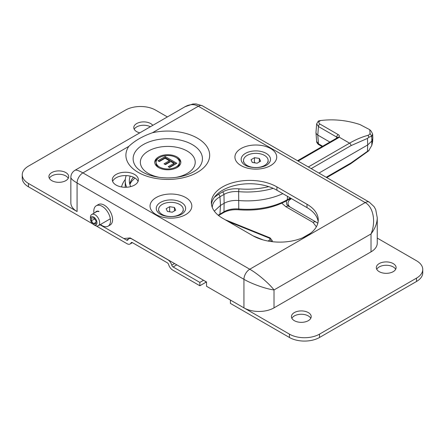 <?xml version="1.0" encoding="UTF-8"?>
<svg xmlns="http://www.w3.org/2000/svg" width="445" height="445" viewBox="0 0 445 445"><rect width="100%" height="100%" fill="white"/><g stroke="black" fill="none" stroke-linecap="round" stroke-linejoin="round"><path stroke-width="0.67" d="M289.439 334.134L230.404 300.052L230.404 303.401L289.439 337.482A21.265 12.276 0 0 0 319.51 337.482L319.51 334.134A21.265 12.276 180 0 1 289.439 334.134L289.439 337.482M377.254 238.086L416.52 260.759A21.265 12.276 180 0 1 422.75 269.442A21.265 12.276 180 0 1 416.52 278.125L319.51 334.134M128.549 238.954L126.564 240.1L99.992 224.758L123.81 238.509L130.196 237.936L206.541 282.013A4.289 2.475 0 0 0 205.668 282.397L199.85 285.757L199.85 282.408L173.111 266.972L176.798 264.842M199.85 282.408L203.532 280.278M379.207 271.661A9.896 5.713 180 0 1 376.309 267.623A9.896 5.713 180 0 1 386.204 261.91A9.896 5.713 180 0 1 396.1 267.623A9.896 5.713 180 0 1 389.992 272.902A9.896 5.713 180 0 1 379.207 271.661M294.323 320.667A9.896 5.713 180 0 1 291.425 316.629A9.896 5.713 180 0 1 301.321 310.916A9.896 5.713 180 0 1 311.216 316.629A9.896 5.713 180 0 1 305.109 321.907A9.896 5.713 180 0 1 294.323 320.667M126.564 240.1A2.058 1.19 -120 0 0 127.593 240.2A2.058 1.19 -120 0 0 127.915 239.833A6.174 3.566 60 0 1 128.866 238.731A6.174 3.566 60 0 1 131.954 239.037L167.726 259.691A6.174 3.566 60 0 1 171.764 265.153A2.058 1.19 -120 0 0 173.111 266.972M70.855 177.366L70.855 202.848A21.265 12.276 0 0 0 77.08 211.531L28.48 183.468A21.265 12.276 180 0 1 22.25 174.785A21.265 12.276 180 0 1 28.48 166.107L125.49 110.099A21.265 12.276 180 0 1 155.561 110.099L167.387 116.924M199.85 285.757L172.688 270.076A6.174 3.566 60 0 1 168.649 264.614A2.058 1.19 -120 0 0 167.303 262.795L132.376 242.631A2.058 1.19 -120 0 0 131.347 242.531A2.058 1.19 -120 0 0 131.03 242.898A6.174 3.566 60 0 1 130.079 243.999A6.174 3.566 60 0 1 126.992 243.693L96.187 225.91M92.738 223.918L28.48 186.817L28.48 183.468M22.25 174.785L22.25 178.139A21.265 12.276 0 0 0 28.48 186.817M51.798 180.648A9.896 5.713 180 0 1 48.9 176.609A9.896 5.713 180 0 1 58.796 170.897A9.896 5.713 180 0 1 68.691 176.609A9.896 5.713 180 0 1 62.584 181.888A9.896 5.713 180 0 1 51.798 180.648M139.797 132.855A9.896 5.713 180 0 1 136.682 131.642A9.896 5.713 180 0 1 133.784 127.598A9.896 5.713 180 0 1 141.699 122.002A9.896 5.713 180 0 1 152.78 125.357M416.52 278.125L416.52 281.474A21.265 12.276 0 0 0 422.75 272.791L422.75 269.442M416.52 281.474L319.51 337.482M395.666 269.297A9.896 5.713 0 0 0 386.204 265.259A9.896 5.713 0 0 0 376.743 269.297M310.782 318.303A9.896 5.713 0 0 0 301.321 314.265A9.896 5.713 0 0 0 291.859 318.303M68.257 178.284A9.896 5.713 0 0 0 58.796 174.245A9.896 5.713 0 0 0 49.334 178.284M150.377 126.747A9.896 5.713 0 0 0 134.218 129.273M126.714 187.239A42.703 24.653 180 0 1 125.229 180.798A42.703 24.653 180 0 1 126.191 175.597M130.685 186.616A38.587 22.278 180 0 1 129.345 180.798A38.587 22.278 180 0 1 130.207 176.12M316.089 222.066A6.174 3.566 120 0 0 316.078 222.061L288.916 206.38L286.652 204.383L286.291 200.934M318.297 121.118L316.656 123.827L315.967 132.582L316.651 141.443C316.284 142.361 318.715 144.964 318.87 144.686A2.058 1.19 -60 0 1 318.87 144.686A2.058 1.19 -60 0 1 318.448 143.802L316.656 141.465M319.732 121.123C317.73 121.196 318.064 120.996 320.739 120.523C318.42 121.496 318.153 122.675 319.938 124.06A2.058 1.19 120 0 0 318.448 126.541L316.656 123.843M319.938 124.06L338.211 134.607A2.058 1.19 120 0 0 336.72 137.088L318.448 126.541L317.774 135.08L316.451 133.934L315.972 132.699M338.211 134.607C339.374 135.336 339.674 136.176 339.112 137.127A2.058 1.569 -146.6 0 0 337.393 137.677A2.058 1.569 -146.6 0 0 337.382 137.689M308.335 166.964L349.564 143.162L339.112 137.127L338.178 137.961A2.058 1.19 -120 0 0 337.154 137.855A2.058 1.19 -120 0 0 337.149 137.861L337.393 137.677M268.051 241.051L268.669 240.717A2.058 1.374 50.5 0 1 269.536 241.307M268.669 240.717L269.82 239.766A2.058 1.374 50.5 0 1 271.422 241.579M269.82 239.766L270.16 238.882L269.314 238.114A2.058 0.962 -68 0 1 270.087 237.886A2.058 0.962 -68 0 1 270.093 237.886A2.058 0.962 -68 0 1 270.121 237.903M214.323 197.363L218.478 194.309A2.058 1.19 60 0 1 219.93 196.773C214.913 199.749 212.365 203.315 212.293 207.476M218.478 194.309L222.522 191.979C227.156 189.436 232.629 188.396 238.943 188.852L238.642 191.65C233.002 191.228 228.113 192.157 223.974 194.437L219.93 196.773L220.503 205.401L214.306 211.114M351.022 145.621A2.058 1.19 60 0 0 349.564 143.162C355.994 139.457 362.336 136.793 368.599 135.169C368.054 135.603 368.215 136.248 369.083 137.116L367.459 138.406L351.022 145.621L311.194 168.616M329.862 142.061L317.774 135.08L318.448 143.802L322.647 146.227M219.485 214.98A2.058 1.19 -120 0 0 219.507 214.968A2.058 1.19 -120 0 0 219.513 214.963A2.058 1.19 -120 0 0 219.93 214.084L220.503 205.401L224.108 203.321L223.974 194.437A2.058 1.19 60 0 0 222.522 191.979M273.191 188.352A56.91 32.858 180 0 1 238.642 191.65L238.726 200.528C233.097 200.128 228.224 201.057 224.108 203.321L223.974 211.748L218.184 215.208M219.507 214.968L223.551 212.632A2.058 1.19 -120 0 0 223.557 212.632C227.745 210.318 232.818 209.367 238.765 209.779L238.726 200.528A57.277 33.069 0 0 0 282.831 193.658M318.954 173.094L367.698 144.948L367.459 138.406M369.083 137.116L371.742 136.292L371.914 140.954L367.698 144.948L367.459 151.322L351.022 162.931L326.191 177.271M368.599 135.169L370.09 133.639L369.762 129.695L359.922 124.539C346.833 120.25 333.778 118.91 320.739 120.523M368.56 150.95L371.742 145.493L372.003 140.787A17.149 9.901 0 0 0 372.81 138.028A17.149 9.901 0 0 0 372.81 137.538L372.665 134.151M369.762 129.695L371.197 131.208L372.66 134.056L371.742 136.292M372.66 141.499L371.82 145.292L371.82 136.209L370.09 133.639M238.765 209.779C257.243 211.136 273.291 208.071 286.908 200.589A2.058 1.19 -120 0 0 287.331 199.705A56.91 32.858 180 0 1 238.642 208.961C233.002 208.56 228.113 209.489 223.974 211.748A2.058 1.19 -120 0 1 223.557 212.632M369.083 150.427L367.459 151.322M74.927 170.307L74.966 170.285C72.274 172.02 70.905 174.39 70.855 177.405C70.95 178.745 73.025 180.603 77.08 182.973A8.232 4.75 -60 0 1 82.903 172.894C78.821 170.569 76.173 169.695 74.966 170.285L185.042 106.728C189.759 104.13 194.192 103.969 198.342 106.244A8.232 4.75 -60 0 1 202.458 105.838A8.232 4.75 -60 0 1 202.486 105.849L196.112 103.924L192.791 104.019L185.048 106.733M128.811 146.388C134.668 140.776 142.545 136.231 152.435 132.749L198.342 106.244L365.2 202.581C373.344 206.964 376.12 221.916 371.024 233.942C375.079 228.602 377.16 223.201 377.254 217.739L375.725 209.634L374.15 206.714L369.289 202.158A8.232 4.75 120 0 0 365.2 202.581L249.762 269.231L82.903 172.894L128.811 146.388A41.891 24.186 0 0 0 138.167 172.354A41.891 24.186 0 0 0 193.091 174.523A41.891 24.186 0 0 0 204.305 143.401A41.891 24.186 0 0 0 152.435 132.749M116.128 185.076A13.033 7.526 180 0 1 112.312 179.752A13.033 7.526 180 0 1 125.345 172.232A13.033 7.526 180 0 1 138.378 179.752A13.033 7.526 180 0 1 130.329 186.705A13.033 7.526 180 0 1 116.128 185.076M252.671 235.622L222.595 218.261A38.415 22.178 180 0 1 211.347 202.581A38.415 22.178 180 0 1 235.06 182.088A38.415 22.178 180 0 1 276.923 186.894L306.994 204.261A38.415 22.178 180 0 1 318.247 219.941A38.415 22.178 180 0 1 294.534 240.434A38.415 22.178 180 0 1 252.671 235.622M206.541 282.013L206.541 286.274L243.938 307.862A21.265 12.276 0 0 0 274.014 307.862L274.014 289.951C269.253 283.615 257.694 273.736 249.762 269.231A8.232 4.75 120 0 0 243.938 279.31C251.809 283.927 266.143 289 274.014 289.951L371.024 233.942L371.024 251.853A21.265 12.276 0 0 0 377.254 243.176L377.254 217.739M274.014 307.862L371.024 251.853M138.05 181.432A13.033 7.526 0 0 0 125.345 175.58A13.033 7.526 0 0 0 112.635 181.432M318.136 221.616A38.415 22.178 0 0 0 306.994 207.609L276.923 190.243A38.415 22.178 0 0 0 236.412 185.131A38.415 22.178 0 0 0 211.453 204.255M165.223 156.568L176.86 163.293L169.578 167.492L168.204 166.697L173.939 163.387L170.746 161.546L165.401 164.633L164.021 163.838L169.373 160.751L165.051 158.259L159.316 161.568L157.936 160.773L165.223 156.568L165.223 157.691L158.91 161.335M169.373 160.751L169.373 161.874L164.995 164.4M173.939 163.387L173.939 164.511L169.172 167.259M175.892 163.849L165.223 157.691M176.493 167.854A11.659 6.731 0 0 0 179.446 163.371L179.446 162.253A11.659 6.731 0 0 0 167.787 155.522A11.659 6.731 0 0 0 156.123 162.253A11.659 6.731 0 0 0 159.538 167.014A11.659 6.731 0 0 0 172.248 168.471A11.659 6.731 0 0 0 179.446 162.253M156.123 162.253L156.123 163.371A11.659 6.731 0 0 0 159.082 167.854M180.781 162.814A13.033 7.526 0 0 0 176.493 157.769M159.082 157.769A13.033 7.526 0 0 0 154.788 162.814M158.57 167.57A13.033 7.526 180 0 1 154.754 162.253A13.033 7.526 180 0 1 167.787 154.727A13.033 7.526 180 0 1 180.82 162.253A13.033 7.526 180 0 1 172.771 169.206A13.033 7.526 180 0 1 158.57 167.57M100.498 224.464A11.798 6.814 -120 0 0 102.161 225.615A11.798 6.814 -120 0 0 108.057 226.199L110.143 224.998A11.798 6.814 -120 0 0 110.143 211.369A11.798 6.814 -120 0 0 98.345 204.561L96.259 205.762A11.798 6.814 -120 0 0 93.984 213.177M108.057 226.199A11.798 6.814 -120 0 0 108.057 212.577A11.798 6.814 -120 0 0 96.259 205.762M95.436 212.337A6.859 3.961 -120 0 1 96.337 211.419A6.859 3.961 -120 0 1 98.89 211.347L98.935 211.648A6.519 3.76 -120 0 0 96.509 211.72L91.781 214.451A6.519 3.76 -120 0 0 90.43 217.433L90.43 218.973A4.628 2.676 60 0 1 92.182 216.637A4.628 2.676 60 0 1 95.564 218.823A4.628 2.676 60 0 1 96.826 223.791A4.628 2.676 60 0 1 93.706 224.642A4.628 2.676 60 0 1 90.43 218.973M93.495 223.74L91.353 220.792L91.559 217.917L93.912 217.989L96.059 220.931L95.847 223.807L93.495 223.74L95.953 222.316M91.353 220.792L94.596 218.923M93.706 224.642L95.035 225.415A6.519 3.76 -120 0 0 98.295 225.737A6.519 3.76 -120 0 0 97.655 217.227A6.519 3.76 -120 0 0 91.781 214.451M259.324 161.93L259.324 158.426L260.603 161.19L257.104 163.209L252.321 162.47L251.041 159.71L254.54 157.686L254.301 162.775M255.914 163.026L254.54 162.559M254.54 157.686L259.324 158.426M247.114 155.422A12.315 7.109 180 0 1 260.536 153.881A12.315 7.109 180 0 1 268.135 160.45A12.315 7.109 180 0 1 264.53 165.473A12.315 7.109 180 0 1 251.114 167.014A12.315 7.109 180 0 1 243.51 160.45A12.315 7.109 180 0 1 247.114 155.422M171.03 212.031L169.417 211.781M169.656 211.57L169.656 206.697L174.44 207.437L175.719 210.196L172.221 212.215L167.437 211.475L166.157 208.716L169.656 206.697M174.44 210.936L174.44 207.437M179.647 214.484A12.315 7.109 180 0 1 166.224 216.025A12.315 7.109 180 0 1 158.626 209.456A12.315 7.109 180 0 1 162.23 204.427A12.315 7.109 180 0 1 175.653 202.887A12.315 7.109 180 0 1 183.251 209.456A12.315 7.109 180 0 1 179.647 214.484M290.502 207.298A10.975 6.336 180 0 1 291.214 198.787L291.464 198.642M317.847 223.129L316.985 222.628M205.668 281.513L205.668 282.397M125.295 179.446A46.82 27.028 0 0 0 121.546 186.95M133.467 177.221A38.587 22.278 0 0 0 129.751 184.019M125.229 187.278A42.703 24.653 180 0 1 125.229 187.25L125.229 180.798M131.826 242.436L131.03 242.898M310.649 233.18L302.767 237.736M281.802 203.204L285.829 206.686L312.991 222.367L316.367 226.794M171.764 265.153L174.546 263.546M317.825 223.234L316.072 222.061A6.174 3.566 120 0 0 312.991 222.367M288.911 206.38A6.174 3.566 120 0 0 285.829 206.686M291.214 198.787A2.058 1.19 60 0 1 290.707 198.392M337.31 137.75L336.72 137.088L336.654 138.139M338.178 137.961L298.139 161.073M253.133 235.889L263.012 239.877M225.064 219.685L270.087 237.886L272.245 240.606L271.906 241.641M269.314 238.114L228.179 221.482M238.943 188.852A54.852 31.667 0 0 0 268.719 186.639M368.621 150.894L350.588 163.821A2.058 1.19 -120 0 0 350.593 163.816A2.058 1.19 -120 0 0 351.022 162.931M290.318 197.981L287.331 199.705L287.437 196.317M77.08 211.531L77.08 182.973L243.938 279.31L243.938 307.862M192.296 144.603A34.666 20.014 0 0 0 148.474 142.133A34.666 20.014 0 0 0 135.808 166.474C137.082 168.31 139.24 170.129 142.283 171.942C148.864 175.68 157.124 177.672 167.059 177.922C174.568 177.961 181.393 176.86 187.523 174.618C193.608 172.204 197.691 169.489 199.761 166.474A34.666 20.014 0 0 0 192.296 144.603M185.715 197.547A20.898 12.065 0 0 0 156.162 197.547A20.898 12.065 0 0 0 156.162 214.612A20.898 12.065 0 0 0 185.715 214.612A20.898 12.065 0 0 0 185.715 197.547M241.045 165.601A20.898 12.065 0 0 0 276.011 160.194A20.898 12.065 0 0 0 250.413 145.415A20.898 12.065 0 0 0 241.045 165.601M159.355 213.606A14.691 8.483 180 0 1 161.212 202.036A14.691 8.483 180 0 1 181.326 202.392A14.691 8.483 180 0 1 182.522 213.606C181.81 214.268 178.072 216.554 170.563 216.632C164.099 216.387 161.034 214.69 160.278 214.206L159.355 213.606M244.238 164.594A14.691 8.483 180 0 1 246.096 153.03A14.691 8.483 180 0 1 266.21 153.386A14.691 8.483 180 0 1 267.412 164.594C266.7 165.262 262.956 167.542 255.447 167.626C248.989 167.376 245.924 165.685 245.162 165.195L244.238 164.594M175.458 177.46A27.44 15.842 0 0 0 187.189 151.05A27.44 15.842 0 0 0 148.385 151.05A27.44 15.842 0 0 0 160.111 177.46M306.994 204.261L306.994 207.609M276.923 186.894L276.923 190.243M134.918 178L131.436 181.593L129.868 184.447M132.415 242.653L130.079 243.999M130.218 237.953L128.866 238.731M297.538 160.728L337.149 137.861M272.245 240.6L272.312 241.691M322.097 146.55L318.876 144.686M218.578 215.53L219.513 214.963M286.908 200.589L290.869 198.298M326.741 177.588L350.593 163.816M372.654 141.655L372.81 138.028M202.458 105.838L369.317 202.169M98.295 225.737L110.316 218.795M243.51 160.45L243.51 162.119M268.135 160.45L268.135 162.119M158.626 209.456L158.626 211.125M183.251 209.456L183.251 211.125"/></g></svg>
